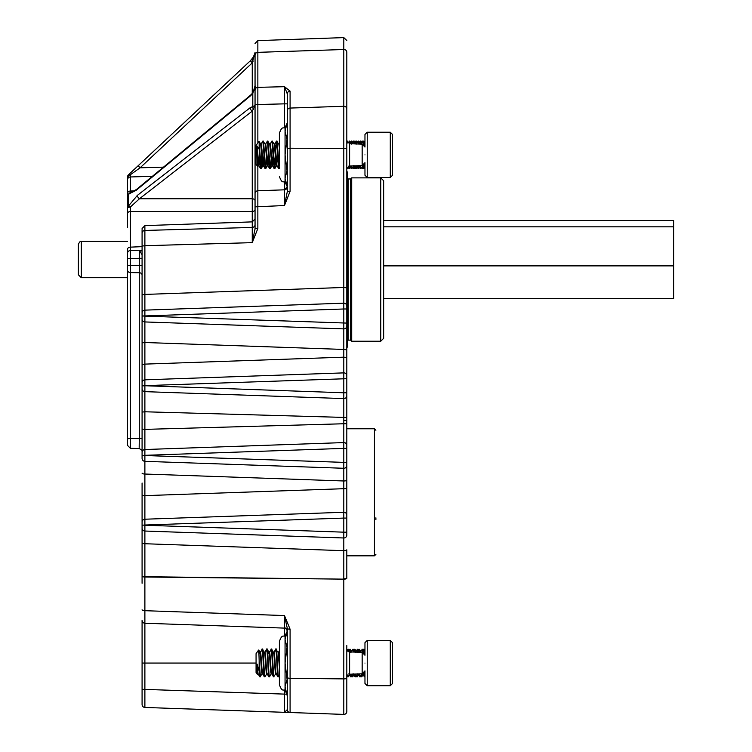 <?xml version="1.0" encoding="UTF-8"?>
<svg xmlns="http://www.w3.org/2000/svg" width="752" height="752" viewBox="0 0 752 752"><rect width="100%" height="100%" fill="white"/><g stroke="black" fill="none" stroke-linecap="round" stroke-linejoin="round"><path stroke-width="1.13" d="M142.081 388.737L142.081 429.063L142.081 388.737A2.905 2.905 0 0 0 144.882 391.642L144.882 411.776L346.813 417.501L346.813 395.684A2.905 2.905 0 0 1 343.805 398.588L144.882 391.642L144.882 385.832L142.081 385.832L142.081 388.737M142.081 385.832L142.081 382.73A2.905 2.905 0 0 1 144.882 379.826L144.882 364.118L343.805 357.172L343.805 372.879A2.905 2.905 0 0 1 346.813 375.784L346.813 325.983A2.905 2.905 0 0 1 343.805 328.887L343.805 308.987L144.882 315.934L144.882 310.134L343.805 303.188L343.805 287.471L144.882 294.417L144.882 245.707L142.081 246.101L142.081 229.557L142.081 294.812L144.882 294.417L144.882 310.134A2.905 2.905 0 0 0 142.081 313.029L142.081 294.812L142.081 315.934L144.882 315.934L142.081 316.141L142.081 342.893L142.081 319.036A2.905 2.905 0 0 0 144.882 321.941L144.882 342.508L144.882 321.941L343.805 328.887L343.805 349.454L144.882 342.508L142.081 342.893L142.081 364.504L144.882 364.118L144.882 342.508M346.813 420.584L346.813 417.501L346.813 420.584L344.012 420.584M152.393 176.316L130.359 176.964L130.331 174.755L127.558 176.899L127.558 227.602M364.964 154.865C364.964 145.587 364.964 145.587 364.964 154.865C364.964 164.143 364.964 164.143 364.964 154.865M364.964 663.067C364.964 653.789 364.964 653.789 364.964 663.067C364.964 672.344 364.964 672.344 364.964 663.067M139.176 447.355L139.28 438.632L130.359 438.463L130.463 447.205M346.813 645.545L346.813 711.495A2.905 2.905 0 0 1 343.805 714.4L284.482 712.323L284.482 690.261M142.081 565.786C142.081 588.346 142.081 588.346 142.081 565.786M142.081 494.769A2.905 0.874 0 0 0 144.882 495.643L144.882 519.218A2.905 2.905 0 0 0 142.081 522.123L142.081 483.019M142.081 583.279L142.081 528.13A2.905 2.905 0 0 0 144.882 531.034L144.882 543.734A2.905 0.874 -0 0 1 142.081 542.859M286.879 694.19L142.081 689.311L142.081 704.549A2.905 2.905 0 0 0 144.882 707.453L144.882 663.067L142.081 663.067L142.081 689.311L142.081 620.334A2.905 2.905 0 0 0 144.882 623.239L144.882 577.01A2.905 0.893 0 0 1 142.081 576.107M142.081 525.225L144.882 525.028L142.081 525.225L142.081 528.13M142.081 522.123L142.081 525.028M142.081 455.533L144.882 455.327L142.081 455.533L142.081 458.429A2.905 2.905 0 0 0 144.882 461.333L144.882 474.033A2.905 0.874 -0 0 1 142.081 473.158M142.081 452.422L142.081 429.063L144.882 429.383L144.882 449.527A2.905 2.905 0 0 0 142.081 452.422L142.081 455.327M142.081 382.73L142.081 364.504M142.081 358.14L142.081 319.036M142.081 294.812L142.081 292.876M139.289 439.835L139.289 440.757M130.669 448.333L139.233 448.512L142.081 450.316L139.233 448.512L130.406 448.333L127.558 445.428L127.558 438.745L127.558 444.667M142.081 258.303L139.28 258.303L139.28 265.484L130.359 265.324L130.359 272.562L139.28 272.722L139.28 265.484L142.081 265.484M346.813 218.277L346.813 308.987L343.805 308.987L343.805 303.188A2.905 2.905 0 0 1 346.813 306.083L346.813 148.379L290.084 148.238L290.084 191.328L284.482 205.531L284.482 189.824L257.851 190.754L257.851 228.448L252.249 242.652L144.882 245.707L144.882 230.45L252.249 227.442L252.249 211.491A2.905 2.049 180 0 0 255.05 209.441L255.05 200.822A2.905 2.049 180 0 0 252.249 198.763L252.249 211.491L130.359 211.491A2.905 2.049 180 0 0 127.558 213.54L127.558 193.405A2.905 2.378 180 0 1 130.359 191.036L134.646 190.848M142.081 385.635L343.805 392.779L343.805 372.879L144.882 379.826L144.882 385.635L346.813 378.688L346.813 349.84L346.813 375.784M142.081 251.008L139.299 250.228L130.34 250.529L130.359 247.145L142.081 246.647M257.851 228.448L255.05 228.834L252.249 242.652L252.249 227.442A2.905 2.82 0 0 0 255.05 224.622M346.813 395.684L346.813 410.583L346.813 392.779L343.805 392.779L343.805 442.58A2.905 2.905 0 0 1 346.813 445.475L346.813 423.667L144.882 429.383L144.882 411.776L142.081 412.096M346.813 465.375L346.813 462.48L144.882 455.533L144.882 461.333L343.805 468.28L343.805 480.979L144.882 474.033L144.882 495.643L343.805 488.697L343.805 512.272A2.905 2.905 0 0 1 346.813 515.176L346.813 465.375A2.905 2.905 0 0 1 343.805 468.28L343.805 448.38L144.882 455.327L144.882 449.527L343.805 442.58L343.805 448.38L346.813 448.38L346.813 445.475M144.882 519.218L343.805 512.272L343.805 518.081L346.813 518.081L346.813 515.176L346.813 535.076A2.905 2.905 0 0 1 343.805 537.981L144.882 531.034L144.882 525.225L343.805 532.172L343.805 518.081L144.882 525.028L144.882 519.218M346.813 535.076L346.813 532.172L343.805 532.172L343.805 550.68A2.905 0.874 0 0 0 343.908 550.68A2.905 0.874 0 0 0 346.813 549.806L346.813 577.912A2.905 0.874 0 0 1 343.908 578.786A2.905 0.874 0 0 1 343.805 578.786L343.805 550.68L144.882 543.734L144.882 577.01L343.805 579.143L144.882 576.699A2.905 0.874 0 0 1 142.081 575.835M256.065 663.067L144.882 663.067L144.882 623.239L284.482 628.108L284.482 615.559L290.084 629.227A2.905 0.893 180 0 1 287.283 628.334L287.283 709.615L284.482 712.323L144.882 707.453M284.773 628.117L284.482 628.437A2.905 2.876 180 0 1 287.283 631.313L285.055 639.491L285.055 690.289C283.382 689.208 282.085 692.376 279.387 684.621L279.387 641.512L279.387 684.621M127.558 270.231L127.558 438.745L130.359 438.463L130.359 272.562A2.905 2.331 180 0 1 127.558 270.231L127.558 258.566L139.28 258.303L139.299 250.228L142.081 254.731M250.172 107.724L137.381 195.36A2.905 1.589 -127.8 0 0 139.458 198.763L252.249 198.763L252.249 111.136L255.05 105.506L250.172 107.724A2.905 1.589 52.2 0 0 252.249 111.136L139.458 198.763L130.322 207.026L127.558 207.637A2.905 2.049 0 0 1 128.282 206.274L130.322 207.026L130.359 247.145A2.905 2.049 180 0 0 127.558 249.203L127.558 258.566M284.632 189.814L287.283 186.919A2.905 2.905 0 0 1 284.482 189.824L257.851 190.754A2.905 2.905 0 0 0 255.05 193.649L255.05 228.834M290.084 191.328L287.283 191.713L284.482 205.531L255.05 206.847M346.813 148.379L346.813 109.031A2.905 2.745 180 0 0 343.805 106.286L290.084 108.062A2.905 2.745 180 0 0 287.283 110.807L287.283 191.713M346.813 306.083L346.813 325.983L346.813 323.087L144.882 316.141L144.882 321.941M142.081 609.797A2.905 0.893 0 0 0 144.882 610.69L284.482 615.559L287.283 628.334L287.283 631.013A2.905 2.905 0 0 0 284.482 628.108M284.641 628.155A2.905 2.876 -109.2 0 1 285.393 628.287M287.283 694.19L287.283 709.615A2.905 2.905 0 0 0 290.084 712.52A2.905 2.905 0 0 1 287.283 709.615L287.283 697.358M144.863 314.768L144.863 310.238M127.558 291.485L127.558 267.533M255.003 53.411L252.193 59.051L128.479 174.784A2.905 2.905 0 0 0 127.558 176.899A2.905 2.905 0 0 1 128.479 174.784L250.36 60.771L252.249 62.886L255.05 52.48L255.05 104.519L255.05 55.093C255.05 39.696 255.05 39.696 255.05 55.093A2.905 2.745 0 0 1 257.851 52.349L257.851 87.354L284.482 86.687L290.084 91.124A2.905 2.745 180 0 0 287.283 93.868L287.283 110.807M255.05 193.649L255.05 104.519L257.851 104.519L257.851 87.354A2.905 2.745 0 0 0 255.05 90.099M284.482 127.671L284.482 103.851L287.283 103.851L287.283 169.454M346.813 410.583L346.813 487.822A2.905 0.874 0 0 1 343.908 488.697A2.905 0.874 0 0 1 343.805 488.697L343.805 480.979A2.905 0.874 0 0 0 343.908 480.979A2.905 0.874 0 0 0 346.813 480.105M346.813 61.279C346.813 46.351 346.813 46.351 346.813 61.279C346.813 46.351 346.813 46.351 346.813 61.279L346.813 113.392M346.813 109.031L346.813 52.255C346.813 36.651 346.813 36.651 346.813 52.255A2.905 2.745 180 0 0 343.805 49.51L343.805 37.6L346.813 40.505M346.813 392.779L346.813 378.688M284.519 628.108C285.234 627.45 286.155 628.418 287.283 631.013L287.283 681.434M287.283 696.098L285.055 686.642L287.283 678.783M137.381 195.36L128.282 206.274L128.282 194.213A2.905 2.049 180 0 0 127.558 195.576L130.331 192.672L130.359 176.964A2.905 2.858 180 0 0 127.558 179.831M127.558 253.123A2.905 2.594 180 0 1 130.34 250.529L130.359 265.324L127.558 265.324M253.556 109.284A2.905 2.153 67.9 0 1 252.794 106.135L252.794 93.492L255.05 85.7C255.68 86.395 254.909 88.83 252.747 92.985L252.747 92.985A2.905 0.733 39.9 0 0 252.794 93.492L250.172 96.115A2.905 1.495 50.4 0 1 250.491 95.241A2.905 1.495 50.4 0 0 250.491 95.241L252.747 92.985M250.36 60.771L254.364 55.911M284.482 182.059L284.773 189.805M257.851 142.918L257.851 104.519L284.482 103.851L284.482 86.687L287.283 93.868M129.071 193.179L130.331 192.672L128.282 194.213L136.103 190.378L250.172 96.115M128.479 174.784L130.331 174.755L140.069 167.818L163.494 167.132M252.193 59.051A2.905 0.761 46.9 0 0 253.161 61.175M284.641 189.767A2.905 2.876 109.2 0 0 285.393 189.636M284.482 189.495A2.905 2.876 180 0 0 287.283 186.618M250.491 95.241L136.432 189.504A2.905 1.495 50.4 0 0 136.103 190.378M136.432 189.504L130.331 192.672M252.249 93.568L252.249 62.886L140.069 167.818L138.189 165.694M136.215 170.563L130.331 174.755M287.02 631.633L285.055 635.844L285.055 639.491L287.02 647.35L285.055 663.067L287.02 678.783M285.563 690.515L285.055 686.642M285.055 127.633L287.02 123.422L285.055 131.28L285.055 127.633C283.382 128.724 282.085 125.556 279.387 133.311L279.387 163.175M285.563 182.313L285.055 178.44L287.02 170.582L285.055 154.865L287.02 139.139L285.055 131.28L285.055 182.087C283.382 180.997 282.085 184.174 279.387 176.419M285.055 178.44L287.283 186.299M364.964 683.455L364.964 670.878L362.163 673.783L362.163 652.351L364.964 655.255L364.964 642.678L367.23 640.413L367.23 685.721L364.964 683.455M390.288 640.413L392.553 642.678L392.553 683.455L390.288 685.721L390.288 640.413L367.23 640.413M258.105 673.914L257.579 673.914L257.081 671.498L257.353 674.3L256.065 672.467L256.065 653.676L258.594 650.057L260.408 652.219M361.844 673.792L362.473 673.914M257.081 671.498L257.081 664.091L258.068 673.848L259.844 676.866L262.185 673.848M259.844 652.219L259.468 653.676C260.22 646.09 260.982 666.046 261.734 672.457L262.11 673.914L262.683 673.914L263.501 667.626M260.126 653.065L260.032 653.676C260.794 646.09 261.546 666.046 262.307 672.457L262.683 673.914M264.384 652.219L264.008 653.676C264.76 646.09 265.512 666.046 266.274 672.457L266.65 673.914L267.214 673.914L266.838 672.457C266.086 666.046 265.324 646.09 264.572 653.676M268.539 653.676C269.301 646.09 270.053 666.046 270.814 672.457L271.19 673.914L271.754 673.914L272.572 667.626M269.113 653.676C269.865 646.09 270.617 666.046 271.378 672.457L273.455 676.866L275.796 673.848M273.079 653.676C273.841 646.09 274.593 666.046 275.345 672.457L275.73 673.914L276.294 673.914L275.918 672.457C275.157 666.046 274.405 646.09 273.643 653.676M269.489 652.219L266.65 649.277L264.873 652.285M273.954 652.285L275.73 649.277L278.071 652.285L279.387 666.751M278.033 652.219L278.56 652.219L279.387 658.62M359.616 652.257L358.027 649.324L358.45 652.219M359.672 652.219L360.311 652.285M257.081 664.091L259.149 670.925L259.149 660.632L260.408 676.866M259.149 670.925L259.788 676.809M364.203 672.843L364.776 676.866L362.436 673.848M363.667 673.294L364.147 676.809M359.747 673.867L360.236 676.866L362.013 673.848M359.183 673.886L359.616 676.809L360.236 676.866M355.226 674.027L355.696 676.866L357.473 673.848M354.662 674.046L355.076 676.809L355.696 676.866M350.705 674.187L351.165 676.866L352.942 673.848M350.141 674.206L350.535 676.809L351.165 676.866M275.918 651.119C276.67 641.475 277.422 666.864 278.184 675.014L278.56 676.866L279.387 675.484M275.345 651.119C276.106 641.475 276.858 666.864 277.62 675.014L277.939 676.809L278.56 676.866M271.378 651.119C272.139 641.475 272.891 666.864 273.643 675.014L274.029 676.866M270.814 651.119C271.566 641.475 272.318 666.864 273.079 675.014L273.399 676.809M266.838 651.119C267.599 641.475 268.351 666.864 269.113 675.014L269.489 676.866L271.265 673.848M266.274 651.119C267.035 641.475 267.787 666.864 268.539 675.014L268.859 676.809L269.489 676.866M262.401 650.348L262.307 651.119C263.059 641.475 263.811 666.864 264.572 675.014L264.948 676.866L266.725 673.848M261.734 651.119C262.495 641.475 263.247 666.864 264.008 675.014L264.328 676.809L264.948 676.866M360.161 652.285L362.511 649.277L363.019 652.51M361.938 649.277L362.436 652.369M355.63 652.285L357.341 649.324L358.027 649.324M357.407 649.277L357.886 652.2M351.09 652.285L352.867 649.277L353.487 649.324L353.901 652.059M352.867 649.277L353.337 652.04M348.514 651.119L348.608 650.348M347.95 651.119L348.27 649.324L348.89 649.277L349.351 651.89M348.326 649.277L348.768 651.758M269.413 652.285L271.19 649.277L273.531 652.285M260.342 652.285L262.11 649.277L264.46 652.285M363.93 653.027L364.278 652.285L364.617 653.864M259.149 660.632C258.904 650.912 258.65 648.055 258.387 652.059M364.4 653.676L364.964 652.614L364.212 652.219M364.964 175.244L364.964 162.676L362.163 165.581L362.163 144.149L364.964 147.044L364.964 134.476L367.23 132.211L367.23 177.51L364.964 175.244M390.288 132.211L392.553 134.476L392.553 175.244L390.288 177.51L390.288 132.211L367.23 132.211M258.021 164.688L257.767 166.69L256.065 164.256L256.065 145.465L259.008 141.263L261.17 168.655L262.053 159.415M257.767 166.69L257.081 153.173L258.331 165.713L258.904 165.713L259.713 159.415M362.577 165.534L363.479 165.214M258.613 164.857L259.468 154.865L260.54 168.608L261.17 168.655M257.081 153.173L257.081 146.02L258.904 165.713M263.153 164.857L264.008 154.865L265.08 168.608L263.36 165.647L261.922 149.441L261.17 144.017L260.634 144.017L262.871 165.713L263.435 165.713L264.253 159.415M261.094 144.083L262.871 141.066L265.212 144.083L267.411 165.713L267.975 165.713L268.793 159.415M267.693 164.857L268.539 154.865L269.62 168.608L270.297 168.608L271.124 159.415M265.174 144.017L265.71 144.017L266.462 149.441L267.975 165.713M265.635 144.083L267.411 141.066L269.752 144.083L271.942 165.713L272.515 165.713L273.333 159.415M272.224 164.857L273.079 154.865L274.16 168.608L274.837 168.608L275.664 159.415M269.714 144.017L270.241 144.017L271.002 149.441L272.515 165.713M270.165 144.083L271.942 141.066L274.292 144.083L275.73 160.289L276.482 165.713L277.018 165.713M276.764 164.857L277.62 154.865L278.691 168.608L279.377 168.608M274.254 144.017L274.781 144.017L275.533 149.441L276.971 165.647L278.691 168.608M275.599 150.306L276.482 141.066L278.823 144.083L279.387 147.871M278.785 144.017L279.387 144.074M360.349 144.083L358.779 141.122L359.212 144.046M360.424 144.017L361.082 144.111M260.888 167.574L261.734 154.865M364.87 163.4L364.964 164.707M364.382 164.425L364.964 168.655M360.499 165.637L360.998 168.655L362.774 165.647M359.935 165.656L360.368 168.608L360.998 168.655M355.978 165.797L356.457 168.655L356.937 165.76M355.414 165.816L355.828 168.608L356.457 168.655M351.457 165.957L351.917 168.655L353.694 165.647M350.893 165.976L351.297 168.608L351.917 168.655M347.104 167.649L347.443 168.608L349.154 165.647M277.103 141.122L279.321 168.655M279.039 167.574L279.387 163.748M272.572 141.122L274.781 168.655M274.499 167.574L275.345 154.865M268.032 141.122L270.241 168.655M263.491 141.122L265.71 168.655L266.593 159.415M265.08 168.608L265.71 168.655M360.922 144.083L363.263 141.066L363.808 144.732L364.87 146.32L364.964 145.023M362.699 141.066L363.216 144.384M356.382 144.083L358.102 141.122L358.779 141.122M358.159 141.066L358.648 144.017M351.842 144.083L353.619 141.066L354.248 141.122L354.662 143.886M353.619 141.066L354.089 143.867M347.894 143.068L349.652 141.066L350.112 143.726M349.088 141.066L349.539 143.707M276.482 141.066L277.62 154.865M271.942 141.066L273.079 154.865M267.411 141.066L268.539 154.865M262.871 141.066L264.008 154.865M257.081 146.02L259.149 148.971L259.149 141.884M259.149 148.971L259.468 154.865M364.57 145.587L364.964 144.017M362.793 650.367L364.081 649.324L364.504 652.219M363.451 649.277L363.987 652.764M358.253 650.367L359.541 649.324L359.964 652.219M361.364 674.967L361.75 676.866L363.526 673.848M358.911 649.277L359.343 651.589M360.894 675.775L361.75 676.866M353.713 650.367L355 649.324L355.423 652.116M356.833 674.967L357.209 676.866L358.986 673.848M354.38 649.277L354.803 651.589M356.363 675.775L357.209 676.866M349.182 650.367L350.46 649.324L350.864 651.956M352.293 674.967L352.679 676.866L353.901 674.788M349.84 649.277L350.263 651.589M351.823 675.775L352.679 676.866M347.753 674.986L348.138 676.866L349.37 674.788M347.283 675.775L348.138 676.866M362.126 675.014L362.238 673.914M361.562 675.014L361.609 674.544M358.995 652.238L359.202 650.348M364.081 649.324L364.964 650.856L364.701 652.285M364.382 145.296L364.964 141.066M360.509 144.017L360.706 142.147M359.935 144.064L360.424 141.066L361.054 141.122L361.411 143.247M360.424 141.066L360.913 144.017M355.978 143.933L356.175 142.147M355.414 143.905L355.893 141.066L356.514 141.122L356.871 143.247M355.893 141.066L356.373 143.942M351.457 143.773L351.635 142.147M350.065 143.247L351.353 141.066L351.974 141.122L352.331 143.247M351.353 141.066L351.814 143.782M347.076 142.015L346.822 141.066L347.443 141.122L347.762 142.955M362.774 165.713L363.263 168.655L363.808 164.998M362.285 166.483L362.643 168.608L363.263 168.655M362.981 167.574L363.178 165.713M358.243 165.713L358.723 168.655L359.212 165.684M357.745 166.483L358.102 168.608L358.723 168.655M358.441 167.574L358.648 165.713M353.722 165.872L354.192 168.655L354.662 165.844M353.205 166.483L353.562 168.608L354.192 168.655M353.901 167.574L354.089 165.863M349.201 166.06L349.652 168.655L350.112 166.004M348.674 166.483L349.022 168.608L349.652 168.655M349.37 167.574L349.539 166.023M375.887 517.827L375.887 519.529M346.813 347.65L347.433 347.029L347.433 172.058L346.813 171.447M380.756 341.22L380.756 177.867L383.661 180.771L383.661 338.315L380.756 341.22L351.71 341.22L350.629 340.13L350.629 178.957L348.157 178.957L348.157 340.13L347.433 340.853M351.71 341.22L351.71 177.867L350.629 178.957M383.661 220.496L673.623 220.496L673.623 265.879L383.661 265.879M673.623 226.822L383.661 226.822M673.623 265.879L673.623 298.591L383.661 298.591M78.377 269.404L78.377 249.683L78.377 274.79L81.282 277.695L127.558 277.695M81.282 277.695L81.282 241.392C80.605 240.79 79.637 241.759 78.377 244.297L78.377 249.683M142.081 438.35L139.28 438.632L139.28 272.722A2.905 2.341 180 0 1 142.081 275.063M362.163 144.149L349.614 143.707L349.614 166.013L347.377 168.655M362.163 652.351L349.614 651.909L349.614 674.224L346.813 677.129L347.725 675.014M255.05 43.503L257.851 40.608L257.851 52.349L343.805 49.51L343.805 287.471L346.813 287.856M346.813 349.84L343.805 349.454L343.805 357.172L346.813 357.557M346.813 678.003A2.905 0.893 180 0 1 343.908 678.896A2.905 0.893 180 0 1 343.805 678.896L343.805 579.143A2.905 0.893 180 0 0 343.908 579.153A2.905 0.893 180 0 0 346.813 578.25M343.805 714.4L343.805 678.896L290.084 678.313A2.905 0.893 180 0 1 287.283 677.42M142.081 233.28A2.905 2.829 0 0 1 144.882 230.45L144.882 225.628L142.081 228.523M290.084 629.227L290.084 712.52M284.482 628.437L284.482 635.872M287.283 148.633L290.084 148.238L290.084 91.124M346.813 711.495A2.905 2.905 0 0 1 343.908 714.4M255.05 154.865L256.065 154.865M257.851 190.754L257.851 166.606M375.887 554.374L374.44 555.831L374.44 428.781L346.813 428.781M362.163 165.581L349.614 166.013M362.163 673.783L349.614 674.224M144.882 225.628L252.249 221.878L255.05 218.973M257.851 40.608L343.805 37.6M347.932 651.298L346.813 649.014L349.614 651.909M349.614 143.707L346.813 140.803M255.05 52.48L254.984 53.561M285.055 690.289L287.02 694.5M285.055 635.844C283.382 636.935 282.085 633.757 279.387 641.512M285.055 182.087L287.02 186.299M390.288 685.721L367.23 685.721M264.422 652.219L264.948 652.219M273.493 652.219L274.029 652.219M350.667 652.285L348.956 649.324M355.207 652.285L353.487 649.324M364.278 652.285L362.567 649.324M264.328 676.809L262.608 673.848M268.859 676.809L267.148 673.848M277.939 676.809L276.219 673.848M279.387 650.734L278.522 652.219M348.27 649.324L347.424 650.79M350.535 676.809L348.825 673.848M355.076 676.809L353.355 673.848M359.616 676.809L357.896 673.848M390.288 177.51L367.23 177.51M257.804 166.681L258.406 165.647M260.671 144.083L259.045 141.263M262.946 165.647L261.226 168.608M267.477 165.647L265.766 168.608M272.017 165.647L270.297 168.608M276.557 165.647L274.837 168.608M351.428 144.083L349.708 141.122M355.959 144.083L354.248 141.122M358.234 165.647L356.514 168.608M364.964 143.952L363.319 141.122M260.54 168.608L258.829 165.647M269.62 168.608L267.9 165.647M274.16 168.608L272.44 165.647M276.426 141.122L274.706 144.083M351.297 168.608L349.577 165.647M355.828 168.608L354.117 165.647M360.368 168.608L358.648 165.647M364.908 168.608L363.188 165.647M351.635 651.345L350.46 649.324M356.175 651.345L355 649.324M360.706 651.345L359.541 649.324M347.509 676.809L347.039 676.001M352.049 676.809L351.635 676.095M356.589 676.809L356.175 676.095M361.129 676.809L360.706 676.095M348.232 142.485L347.443 141.122M350.498 167.235L349.708 168.608M352.773 142.485L351.974 141.122M355.48 166.483L354.248 168.608M357.303 142.485L356.514 141.122M360.011 166.483L358.779 168.608M361.844 142.485L361.054 141.122M364.964 165.769L363.319 168.608M349.022 168.608L348.232 167.235M353.562 168.608L352.773 167.235M355.828 141.122L354.596 143.247M358.102 168.608L357.303 167.235M360.368 141.122L359.136 143.247M362.643 168.608L361.844 167.235M364.908 141.122L363.677 143.247M374.44 555.831L346.813 555.831M374.44 428.781L375.887 430.229M380.756 177.867L351.71 177.867M350.629 340.13L348.157 340.13M348.157 178.957L347.433 178.233M81.282 241.392L127.558 241.392"/></g></svg>
